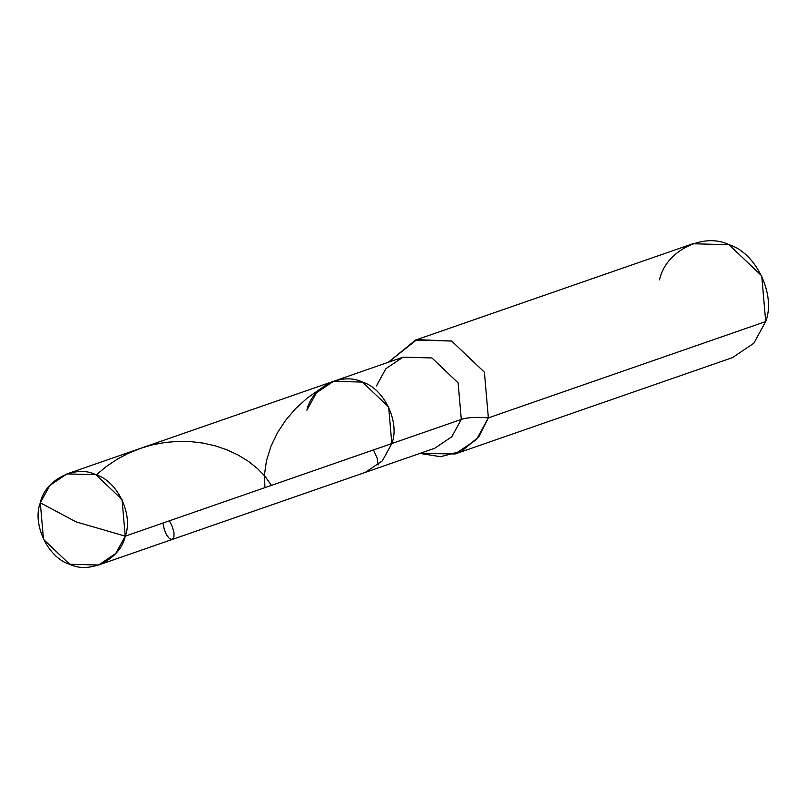 <?xml version="1.0" encoding="UTF-8"?>
<svg xmlns="http://www.w3.org/2000/svg" width="806" height="806" viewBox="0 0 806 806"><rect width="100%" height="100%" fill="white"/><g stroke="black" fill="none" stroke-linecap="round" stroke-linejoin="round"><path stroke-width="1.21" d="M40.3 502.783C44.884 479.872 75.432 464.427 95.864 474.684C117.454 480.94 133.605 514.742 125.232 536.151L75.935 521.835L40.3 502.783C31.918 524.192 48.078 557.994 69.669 564.25C90.091 574.507 120.648 559.052 125.232 536.151L122.049 499.599L95.864 474.684L66.938 473.908L49.801 485.434L40.3 502.783L75.935 521.835L125.232 536.151L115.732 553.5L98.584 565.026L69.669 564.25L43.474 539.335L40.3 502.783M376.372 386.054L385.873 368.705L403.01 357.179L431.925 357.955L458.12 382.87L461.294 419.422L458.12 382.87L431.925 357.955L403.01 357.179L333.533 381.309L362.458 382.084L388.643 407L391.827 443.552L125.232 536.151L391.827 443.552L388.643 407L362.458 382.084L333.533 381.309L316.395 392.834L306.895 410.183C311.479 387.283 342.036 371.828 362.458 382.084C384.049 388.341 400.199 422.143 391.827 443.552L382.326 460.901L365.189 472.427L382.326 460.901L391.827 443.552C400.199 422.143 384.049 388.341 362.458 382.084C342.036 371.828 311.479 387.283 306.895 410.183M461.294 419.422L391.827 443.552L461.294 419.422L451.793 436.771L434.656 448.297L451.793 436.771L461.294 419.422C467.299 417.397 476.326 416.883 488.376 417.881L484.396 372.191L451.662 341.049L415.513 340.072L388.321 362.277L416.823 339.638L451.662 341.049L484.396 372.191L488.376 417.881C476.326 416.883 467.299 417.397 461.294 419.422M415.513 340.072L692.838 243.744L728.987 244.722L761.73 275.864L765.7 321.554L488.376 417.881L476.497 439.562L455.078 453.969L419.976 453.395L440.529 456.72L461.818 451.058L478.814 436.771L488.376 417.881L765.7 321.554C776.168 294.795 755.978 252.54 728.987 244.722C703.457 231.896 665.262 251.22 659.54 279.843M455.078 453.969L732.402 357.652L753.822 343.245L765.7 321.554M96.287 474.855L106.422 466.422L117.525 459.027L128.094 453.415L140.627 448.307L152.173 444.902L165.411 442.413L178.7 441.345L190.377 441.567L203.132 443.088L215.303 445.849L226.677 449.708L238.193 455.068L248.329 461.294L257.708 468.77L265.134 476.467L271.431 485.363M264.932 487.62L264.459 474.674L266.494 460.629L270.957 446.353L277.455 432.762L285.495 420.46L295.459 408.753L307.207 398.073L320.536 388.774M169.411 520.807L172.202 526.439L173.985 532.605L173.975 537.008L172.242 539.446L169.592 538.771L166.63 535.134L164.394 529.774L162.913 523.054M373.45 449.929L377.087 457.899L378.185 464.961M333.533 381.309L66.938 473.908M434.656 448.297L98.584 565.026"/></g></svg>
